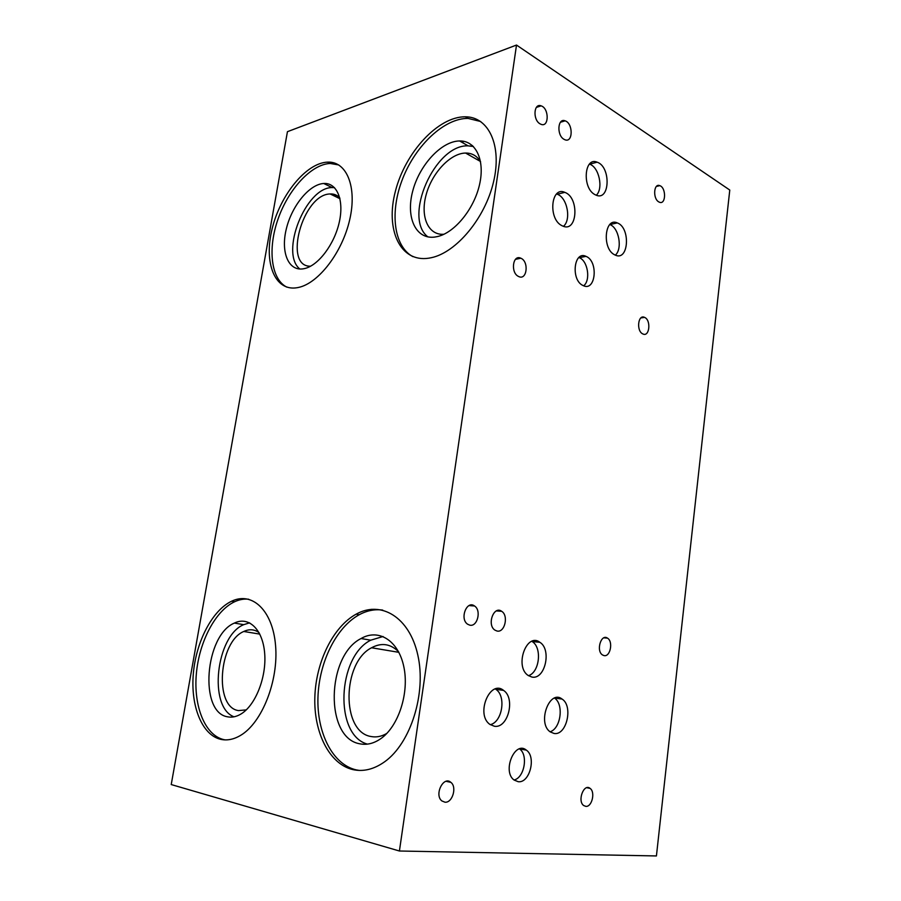 <?xml version="1.0" encoding="UTF-8"?>
<svg xmlns="http://www.w3.org/2000/svg" width="901" height="901" viewBox="0 0 901 901"><rect width="100%" height="100%" fill="white"/><g stroke="black" fill="none" stroke-linecap="round" stroke-linejoin="round"><path stroke-width="1.35" d="M371.888 610.236L371.617 609.279M259.004 632.547C254.307 629.258 249.239 628.898 243.777 631.477C218.808 641.647 213.841 707.33 238.483 710.596L246.266 709.887M249.645 622.839L243.709 624.663C216.094 635.779 207.996 707.195 234.023 716.813M227.66 716.824C231.805 717.647 236.062 716.813 240.443 714.324C255.242 706.035 266.673 677.439 264.68 653.439C262.867 629.326 248.642 615.924 234.373 623.087C205.068 634.968 198.738 712.635 227.66 716.824M248.721 599.233C244.07 598.703 239.373 599.548 234.62 601.744C215.384 610.698 199.087 641.839 196.339 673.937C193.467 706.024 204.876 735.25 223.741 739.608L225.227 739.89M220.666 739.327C201.824 734.968 190.449 705.697 193.343 673.554C196.125 641.388 212.433 610.18 231.658 601.204C252.122 591.293 272.744 610.349 275.571 645.567C278.668 680.627 262.09 722.85 240.522 735.419C233.697 739.462 227.075 740.757 220.666 739.327M398.524 651.66C390.403 643.731 381.416 642.424 371.561 647.763C342.132 662.426 341.029 732.265 371.223 736.545C376.404 737.525 381.619 736.477 386.856 733.38M383.06 636.5L370.728 640.194C337.379 656.592 333.899 735.013 367.417 744.125M360.04 743.843C366.876 745.183 373.712 743.505 380.571 738.82C398.591 726.533 409.493 692.61 403.783 666.56C398.31 640.363 378.465 628.312 361.064 638.527C326.444 655.646 324.484 738.358 360.04 743.843M382.722 610.09C374.816 608.997 366.966 610.551 359.195 614.752C336.242 627.276 319.022 662.235 317.952 697.43C316.792 732.592 332.446 764.363 356.053 769.848L359.33 770.434M352.865 769.6C329.27 764.116 313.649 732.276 314.843 697.036C315.947 661.773 333.179 626.736 356.132 614.167C381.01 600.19 409.55 617.129 417.839 655.162C426.432 692.993 410.924 742.987 384.795 761.672C374.106 769.296 363.452 771.943 352.865 769.6M490.268 724.674C502.364 722.039 506.396 696.056 495.865 689.333L495.359 688.983M494.379 726.251L489.84 724.37C475.401 714.414 489.93 679.117 503.546 690.391C515.71 698.162 508.029 728.763 494.379 726.251M550.072 731.77C560.872 728.661 564.071 704.177 554.543 698.095M554.081 733.47L550.241 731.905C536.94 723.075 549.509 688.916 562.1 699.075C573.419 706.057 566.616 735.813 554.081 733.47M514.032 780.007C524.461 777.777 528.437 754.779 519.505 748.877L526.353 750.128C536.478 756.817 529.754 783.374 518.221 781.708L514.099 780.052C501.891 771.402 514.865 740.273 526.353 750.128M528.448 675.671C539.609 672.394 542.278 647.56 532.198 641.546L531.86 641.332M531.86 677.045L528.189 675.491C514.201 666.526 526.578 631.984 539.857 642.289C551.941 649.508 545.037 680.064 531.86 677.045M496.969 631.015L494.919 630.126C486.641 624.911 493.771 605.281 501.677 611.306C508.862 615.597 504.729 633.065 496.969 631.015M469.748 625.148L467.642 624.224C459.431 618.976 466.695 599.942 474.523 605.979C481.618 610.281 477.451 627.175 469.748 625.148M444.959 802.194L441.884 800.944C433.989 794.964 443.438 775.581 450.849 782.35C457.212 786.911 452.448 803.118 444.959 802.194M585.796 806.361L583.702 805.55C577.113 801.023 583.837 783.093 590.065 788.375C595.55 791.945 591.968 807.195 585.796 806.361M603.985 655.579L602.532 654.971C595.809 650.972 601.057 633.392 607.511 638.156C613.446 641.523 610.292 657.257 603.985 655.579M336.715 195.416L335.228 196.418M339.767 197.86C337.165 195.066 333.956 193.76 330.16 193.963C302.68 194.109 282.79 267.09 310.586 266.212M334.508 187.645L332.097 187.577C305.597 187.318 279.749 253.136 299.842 269.016M304.696 268.532C318.425 265.435 334.485 244.182 339.305 222.074C344.283 199.932 336.873 182.531 323.741 183.489C309.358 184.232 291.856 205.833 286.349 228.786C280.594 251.762 288.151 271.1 303.006 268.858L304.696 268.532M338.776 164.962L330.216 163.475C311.284 164.162 288.365 189.3 278.026 219.089C267.541 248.867 270.998 279.231 286.822 287.137M298.513 287.442L297.06 287.723C274.704 291.519 263.599 262.675 272.136 228.786C280.29 194.943 306.194 162.878 327.57 162.135C346.57 161.076 357.314 186.822 349.723 219.619C342.357 252.381 318.47 283.331 298.513 287.442M515.473 259.33L519.584 257.832M480.605 161.831C477.091 155.941 472.09 153.012 465.592 153.046C450.241 153.226 431.77 173.229 426.072 194.999C420.114 216.781 428.257 235.611 443.99 234.249M473.397 146.491L468.092 145.849C434.755 144.363 402.747 217.873 427.919 236.907M437.593 236.535C454.723 232.638 474.061 209.1 479.546 184.57C485.222 160.018 475.784 140.522 459.578 140.961C441.287 141.119 419.235 165.367 412.635 191.395C405.698 217.445 415.778 239.621 434.8 237.064L437.593 236.535M480.683 121.522L468.081 118.414C444.362 118.087 415.8 145.252 402.792 178.353C389.615 211.408 393.489 246.131 412.849 256.639M431.354 257.697L428.921 258.159C400.1 262.754 385.132 229.575 395.449 191.046C405.236 152.551 438.089 116.398 465.378 116.803C488.736 116.747 502.285 145.714 493.5 182.058C484.986 218.38 456.21 252.517 431.354 257.697M563.463 226.32C571.493 219.743 567.247 197.533 557.257 194.244L556.559 193.997M561.774 225.588C547.909 218.853 550.984 185.865 564.803 192.352C579.58 197.454 577.485 232.954 562.765 226.061L561.774 225.588M615.349 255.141C622.726 248.777 618.931 227.581 609.808 224.552L617.309 222.907C630.768 227.604 628.752 261.515 615.338 255.141L614.505 254.735C601.8 248.597 604.661 216.871 617.309 222.907M583.657 285.797C590.876 280.312 587.857 260.783 579.275 257.686L578.87 257.528M582.891 285.448C570.66 279.986 573.892 250.287 585.988 256.357C598.624 261.11 595.809 291.924 583.262 285.628L582.891 285.448M596.316 195.258C603.602 188.489 599.019 167.034 589.614 164.185L589.423 164.117M594.739 194.503C581.933 187.78 584.287 156.447 597.115 162.18C611.069 166.629 610.056 201.362 596.124 195.179L594.739 194.503M563.88 139.238C556.514 135.139 557.696 117.693 565.107 120.835C573.261 123.291 573.104 143.18 564.95 139.768L563.88 139.238M471.887 146.165L472.439 145.59M462.393 141.108L463.362 143.135M539.936 123.775C532.637 119.709 533.786 102.782 541.129 105.856C549.238 108.266 549.159 127.683 541.05 124.327L539.936 123.775M518.559 276.461C510.338 272.913 512.737 254.059 520.857 258.227C529.225 261.549 526.972 280.785 518.683 276.528L518.559 276.461M642.773 333.899C636.14 331.05 638.021 313.965 644.575 317.389C651.322 320.035 649.553 337.425 642.875 333.944L642.773 333.899M658.699 201.847C652.673 198.535 653.743 182.937 659.791 185.651C666.368 187.712 666.008 205.113 659.442 202.218L658.699 201.847M516.51 45.05L729.776 190.043L656.424 855.95L399.413 851.006L516.51 45.05L287.442 131.681L171.224 784.557L399.413 851.006M259.815 634.113L243.777 631.477M243.709 624.663L234.373 623.087M234.62 601.744L231.658 601.204M398.873 652.335L371.561 647.763M370.728 640.194L361.064 638.527M359.195 614.752L356.132 614.167M495.865 689.333L503.546 690.391M554.678 698.05L562.1 699.075M532.198 641.546L539.857 642.289M496.383 610.912L501.677 611.306M469.061 605.585L474.523 605.979M446.141 781.313L450.849 782.35M586.788 787.711L590.065 788.375M603.861 637.829L607.511 638.156M333.573 195.618L335.769 194.931M339.97 198.716L330.16 193.963M332.097 187.577L323.741 183.489M330.216 163.475L327.57 162.135M480.368 161.425L465.592 153.046M468.092 145.849L459.578 140.961M468.081 118.414L465.378 116.803M523.199 748.675L523.087 749.531M557.257 194.244L564.803 192.352M579.275 257.686L585.988 256.357M589.614 164.185L597.115 162.18M560.422 122.266L565.107 120.835M470.874 146.007L472.383 145.545M536.365 107.399L541.129 105.856M515.451 259.353L520.857 258.227M640.881 317.929L644.575 317.389M656.378 186.462L659.791 185.651"/></g></svg>
